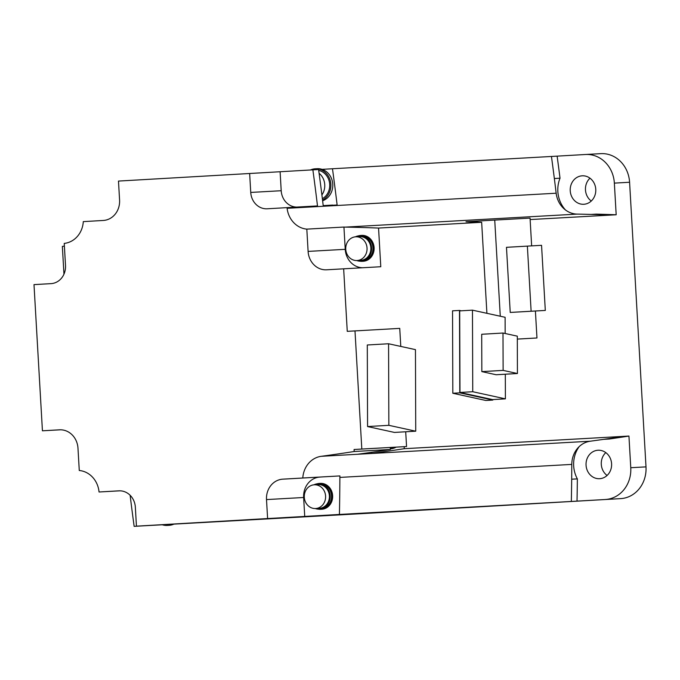 <?xml version="1.0" encoding="UTF-8"?>
<svg xmlns="http://www.w3.org/2000/svg" width="680" height="680" viewBox="0 0 680 680"><rect width="100%" height="100%" fill="white"/><g stroke="black" fill="none" stroke-linecap="round" stroke-linejoin="round"><path stroke-width="1.02" d="M603.891 439.322L609.178 439.025A1986.935 1782.79 -93.2 0 0 628.94 436.058L404.269 448.698L404.149 446.675M404.269 448.698A1986.935 1782.79 86.8 0 1 371.773 453.433L367.396 453.679A1986.935 1782.79 -93.2 0 0 367.548 453.662L358.028 454.197A1986.935 1782.79 -93.2 0 0 390.363 449.48L390.252 447.465L406.555 446.539L361.811 449.046L354.076 449.497L354.186 451.512A1986.935 1782.79 86.8 0 1 321.249 456.305A23.758 21.318 -93.2 0 0 302.796 478.006L339.923 475.923A23.758 21.318 -93.2 0 0 339.873 477.411L571.787 464.406A1986.935 1782.79 -93.2 0 1 571.336 501.449L620.653 498.627A30.235 27.132 -93.2 0 0 646 466.871L629.587 182.257A30.235 27.132 -93.2 0 0 600.814 153.646A30.235 27.132 -93.2 0 0 600.763 153.646L585.625 154.496M571.787 464.406A23.758 21.318 86.8 0 1 590.291 441.21A1986.935 1782.79 -93.2 0 0 623.229 436.415M530.137 219.564L616.182 214.778A1986.935 1782.79 -93.2 0 0 596.207 214.123L590.946 214.421M610.47 215.058A1986.935 1782.79 -93.2 0 0 577.201 214.106A23.758 21.318 86.8 0 1 556.155 193.214A1986.935 1782.79 -93.2 0 0 551.446 156.468L585.531 154.496A30.235 27.132 86.8 0 1 585.582 154.496A30.235 27.132 86.8 0 1 614.354 183.115L616.182 214.778M365.202 513.451A30.235 27.132 -93.2 0 0 365.245 513.451L350.013 514.301A30.235 27.132 86.8 0 0 350.064 514.301L173.893 524.127M577.014 501.126A1986.935 1782.79 -93.2 0 0 577.362 478.89A28.076 25.194 86.8 0 1 579.182 446.624M577.362 478.89L571.685 479.204M628.94 436.058L630.768 467.721A30.235 27.132 86.8 0 1 605.421 499.477M586.058 465.213A14.254 12.793 -93.2 0 0 599.624 478.703A14.254 12.793 -93.2 0 0 611.592 463.726A14.254 12.793 -93.2 0 0 598.026 450.237A14.254 12.793 -93.2 0 0 586.058 465.213M362.712 267.741A19.439 17.442 86.8 0 1 345.227 249.322L308.1 251.404A19.439 17.442 -93.2 0 0 326.604 269.807L343.655 268.812L347.259 331.339L399.747 328.38L400.784 346.426M343.655 268.812L380.783 266.73L378.556 228.064L481.661 222.283L486.906 313.31M535.406 311.006L536.962 337.977L517.31 339.107M452.54 310.828L452.82 393.261L485.851 400.477L492.813 400.07L459.79 392.853L459.502 310.428L452.54 310.828M452.82 393.261L459.79 392.853M459.502 310.428L461.252 310.802M492.813 399.585L492.813 400.07M459.697 310.896L459.977 392.462L492.626 399.602L505.393 398.854L472.744 391.723L472.464 310.156L459.697 310.896M459.977 392.462L472.744 391.723M472.464 310.156L505.113 317.288L505.163 333.506M505.308 374.212L505.393 398.854M481.839 371.62L481.712 334.271L502.996 333.03L517.302 336.158L517.429 373.507L496.145 374.748L481.839 371.62L503.123 370.387L502.996 333.03M517.429 373.507L503.123 370.387M390.346 448.834L390.328 448.834A16.413 14.73 -93.2 0 0 390.346 448.834A16.413 14.73 -93.2 0 0 390.371 448.834A16.413 14.73 -93.2 0 0 396.151 447.134M371.714 452.285L371.773 453.433M394.247 447.244A16.413 14.73 86.8 0 1 390.32 448.698M354.186 451.512L390.363 449.48M339.873 477.411A1986.935 1782.79 86.8 0 1 339.422 514.454L267.606 518.551L266.509 499.579A19.439 17.442 -93.2 0 1 282.803 479.162L302.796 478.006M571.336 501.449L339.422 514.454M169.065 525.317A16.413 14.73 -93.2 0 0 169.09 525.317A16.413 14.73 -93.2 0 0 173.995 524.085L134.147 526.354A1986.935 1782.79 86.8 0 1 130.126 495.269M118.898 490.841A17.28 15.504 -93.2 0 0 118.872 490.841L118.923 490.841A17.28 15.504 -93.2 0 1 135.345 507.187L136.442 526.167L166.906 524.458L134.147 526.354M136.442 526.167L267.606 518.551M620.653 498.627L365.296 513.451A30.235 27.132 -93.2 0 1 365.245 513.451M162.239 524.764L153.756 525.258L162.282 524.781M169.09 525.317A16.413 14.73 -93.2 0 0 169.116 525.317L167.186 525.428A16.413 14.73 86.8 0 1 167.186 525.428A16.413 14.73 86.8 0 1 162.171 524.739M119.935 490.815L99.059 491.988A1986.935 1782.79 86.8 0 1 98.974 491.317A23.758 21.318 -93.2 0 0 79.271 470.5L77.979 448.213A19.439 17.442 -93.2 0 0 59.483 429.82A19.439 17.442 -93.2 0 0 59.449 429.82L42.432 430.805L34 284.623L51.026 283.637A17.28 15.504 -93.2 0 0 65.509 265.489L64.234 243.398A1986.935 1782.79 86.8 0 1 64.838 243.321A23.758 21.318 -93.2 0 0 83.291 221.621L103.284 220.464A19.439 17.442 -93.2 0 0 119.578 200.047L118.481 181.076L312.868 169.847A1986.935 1782.79 86.8 0 1 317.492 205.921L287.028 207.63A1986.935 1782.79 86.8 0 1 287.104 208.301A23.758 21.318 -93.2 0 0 306.816 229.126L343.944 227.043A23.758 21.318 -93.2 0 0 345.287 227.111A1986.935 1782.79 86.8 0 1 378.556 228.064M63.962 274.168L62.356 246.406A1986.935 1782.79 86.8 0 1 64.388 246.092M60.503 429.794L42.432 430.805M551.446 156.468L332.477 168.75A1986.935 1782.79 86.8 0 1 337.127 204.994L332.741 205.241A1986.935 1782.79 -93.2 0 0 332.724 205.071L323.204 205.606A1986.935 1782.79 -93.2 0 0 318.58 169.532L312.868 169.847M332.477 168.75L322.099 169.354A16.413 14.73 -93.2 0 0 317.144 168.691A16.413 14.73 -93.2 0 0 317.118 168.691L315.24 168.793A16.413 14.73 86.8 0 1 315.24 168.793A16.413 14.73 86.8 0 1 330.421 181.237A16.413 14.73 86.8 0 1 322.532 200.065M322.618 200.744A16.413 14.73 -93.2 0 0 332.792 184.977A16.413 14.73 -93.2 0 0 322.099 169.354M310.428 169.992A16.413 14.73 86.8 0 1 315.214 168.793M322.363 198.704A15.121 13.566 -93.2 0 0 329.587 183.201A15.121 13.566 -93.2 0 0 318.69 170.374M319.082 173.264A15.121 13.566 86.8 0 1 321.895 194.913M481.661 222.283A1986.935 1782.79 -93.2 0 0 465.987 221.748L494.734 220.082L500.276 316.234M343.944 227.043L345.227 249.322M358.488 235.841A12.963 11.628 86.8 0 1 360.791 235.45A12.963 11.628 86.8 0 1 360.808 235.441L361.76 235.391A12.963 11.628 86.8 0 1 361.76 235.391A12.963 11.628 86.8 0 1 374.102 247.665A12.963 11.628 86.8 0 1 363.239 261.264A12.963 11.628 86.8 0 1 363.214 261.264A12.963 11.628 86.8 0 1 363.197 261.273M287.028 207.63L267.206 208.785A17.28 15.504 -93.2 0 0 267.206 208.785A17.28 15.504 -93.2 0 1 250.742 192.431L249.645 173.459M308.1 251.404L306.816 229.126M361.811 449.046L354.994 330.897M99.059 491.988L118.872 490.841M296.607 207.094A17.28 15.504 86.8 0 1 281.205 190.723L280.109 171.751M405.705 431.783L406.555 446.539M390.252 447.465L354.076 449.497M367.506 452.88L367.548 453.662M367.293 344.99L367.574 426.555L394.451 432.429L415.735 431.197L388.85 425.323L388.569 343.757L367.293 344.99M367.574 426.555L388.85 425.323M388.569 343.757L415.454 349.63L415.735 431.197M339.923 475.923L282.803 479.162M304.733 516.468L303.637 497.496A19.439 17.442 86.8 0 1 319.931 477.079M320.288 483.378A12.963 11.628 86.8 0 1 320.305 483.378A12.963 11.628 86.8 0 1 332.639 495.652A12.963 11.628 86.8 0 1 321.776 509.252A12.963 11.628 86.8 0 1 321.759 509.252A12.963 11.628 86.8 0 1 321.742 509.252M317.033 483.829A12.963 11.628 86.8 0 1 319.337 483.438A12.963 11.628 86.8 0 1 331.687 495.712A12.963 11.628 86.8 0 1 320.824 509.303A12.963 11.628 86.8 0 1 320.807 509.312A12.963 11.628 86.8 0 1 318.452 509.175M319.337 483.438A12.963 11.628 86.8 0 1 319.353 483.429L320.305 483.378M313.939 484.823A12.742 11.432 86.8 0 1 318.01 483.726A12.742 11.432 86.8 0 1 318.036 483.726A12.742 11.432 86.8 0 1 330.166 495.796A12.742 11.432 86.8 0 1 319.481 509.167L320.798 509.09A12.742 11.432 -93.2 0 0 320.798 509.09A12.742 11.432 -93.2 0 0 320.815 509.09A12.742 11.432 -93.2 0 0 331.491 495.72A12.742 11.432 -93.2 0 0 319.37 483.65A12.742 11.432 -93.2 0 0 319.345 483.65M319.481 509.167A12.742 11.432 86.8 0 1 319.464 509.167A12.742 11.432 86.8 0 1 315.265 508.529M319.396 508.308A11.874 10.659 -93.2 0 0 319.413 508.308A11.874 10.659 -93.2 0 0 329.392 495.839A11.874 10.659 -93.2 0 0 318.087 484.585A11.874 10.659 -93.2 0 0 318.061 484.585L314.271 484.798A11.874 10.659 86.8 0 1 325.584 496.052A11.874 10.659 86.8 0 1 315.622 508.521A11.874 10.659 86.8 0 1 315.605 508.521A11.874 10.659 86.8 0 1 304.3 497.267A11.874 10.659 86.8 0 1 314.253 484.798A11.874 10.659 86.8 0 1 314.271 484.798M319.413 508.308A11.874 10.659 -93.2 0 0 319.43 508.3L315.605 508.521M360.808 235.441A12.963 11.628 86.8 0 1 373.15 247.724A12.963 11.628 86.8 0 1 362.287 261.324A12.963 11.628 86.8 0 1 362.262 261.324A12.963 11.628 86.8 0 1 359.907 261.188M362.227 261.103A12.742 11.432 -93.2 0 0 362.253 261.103A12.742 11.432 -93.2 0 0 372.954 247.732A12.742 11.432 -93.2 0 0 360.825 235.662A12.742 11.432 -93.2 0 0 360.808 235.662L359.49 235.739A12.742 11.432 86.8 0 1 371.62 247.809A12.742 11.432 86.8 0 1 360.935 261.179A12.742 11.432 86.8 0 1 360.918 261.179A12.742 11.432 86.8 0 1 356.728 260.542M362.253 261.103A12.742 11.432 -93.2 0 0 362.27 261.103L360.918 261.179M355.394 236.835A12.742 11.432 86.8 0 1 359.474 235.739A12.742 11.432 86.8 0 1 359.49 235.739M357.059 260.534A11.874 10.659 86.8 0 1 345.754 249.279A11.874 10.659 86.8 0 1 355.716 236.81A11.874 10.659 86.8 0 1 355.733 236.81A11.874 10.659 86.8 0 1 367.038 248.064A11.874 10.659 86.8 0 1 357.076 260.534A11.874 10.659 86.8 0 1 357.059 260.534L360.868 260.321A11.874 10.659 -93.2 0 0 360.885 260.312A11.874 10.659 -93.2 0 0 360.868 260.321A11.874 10.659 -93.2 0 0 370.846 247.851A11.874 10.659 -93.2 0 0 359.541 236.598A11.874 10.659 -93.2 0 0 359.524 236.598M531.649 245.871L530.052 218.101L494.734 220.082M536.962 337.977L517.31 339.082M510.229 312.443L506.473 247.325L527.365 246.118L541.552 245.319L545.309 310.437L510.229 312.443L531.123 311.227L527.365 246.118M545.309 310.437L531.123 311.227M607.078 475.464A14.254 12.793 86.8 0 1 601.29 464.355A14.254 12.793 86.8 0 1 605.803 452.616M591.26 201.033A14.254 12.793 86.8 0 1 589.976 178.194M350.013 514.301A30.235 27.132 86.8 0 1 348.373 514.343M565.479 209.975A28.076 25.194 86.8 0 1 560.023 178.202A1986.935 1782.79 -93.2 0 0 557.124 156.145M583.822 204.272A14.254 12.793 -93.2 0 0 595.765 189.312A14.254 12.793 -93.2 0 0 582.199 175.805A14.254 12.793 -93.2 0 0 582.182 175.814A14.254 12.793 -93.2 0 0 570.231 190.766A14.254 12.793 -93.2 0 0 583.797 204.272A14.254 12.793 -93.2 0 0 583.822 204.272M554.344 178.517L560.023 178.202M172.142 524.161A16.413 14.73 86.8 0 1 167.212 525.428M630.768 467.721L646 466.871M629.587 182.257L614.354 183.115M321.249 456.305L590.291 441.21M350.064 514.301L365.296 513.451M287.104 208.301L556.155 193.214M345.287 227.111L577.201 214.106M250.742 192.431L281.205 190.723M303.637 497.496L266.509 499.579M320.807 509.312L321.759 509.252M318.036 483.726L319.37 483.65M362.262 261.324L363.214 261.264M355.733 236.81L359.541 236.598M600.814 153.646L585.582 154.496"/></g></svg>
